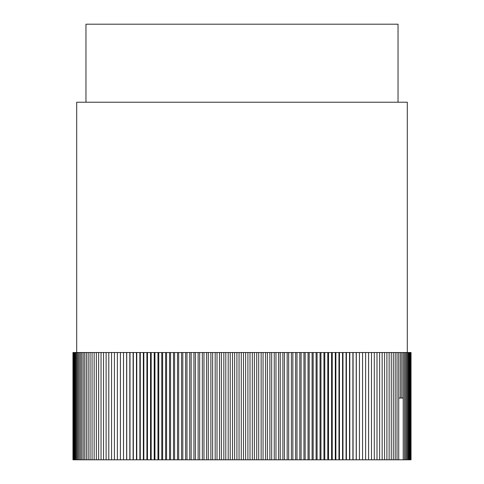 <?xml version="1.0" encoding="UTF-8"?>
<svg xmlns="http://www.w3.org/2000/svg" width="484" height="484" viewBox="0 0 484 484"><rect width="100%" height="100%" fill="white"/><g stroke="black" fill="none" stroke-linecap="round" stroke-linejoin="round"><path stroke-width="0.73" d="M76.702 352.527L76.702 102.221L407.298 102.221L407.298 352.527M85.964 102.221L85.964 24.2L398.036 24.2L398.036 102.221M397.019 352.527L411.031 352.527L411.031 459.8L403.214 459.8L403.214 398.036L398.731 398.036L398.731 459.8L397.019 459.8L397.019 352.527L72.969 352.527L72.969 459.8L73.066 352.527M398.731 352.527L398.731 398.036M398.731 459.8L403.214 459.8M397.019 459.8L73.066 459.8M403.214 398.036L403.214 352.527M400.335 352.527L400.335 398.036M395.204 459.8L395.204 352.527M404.491 352.527L404.491 459.8M401.829 398.036L401.829 352.527M393.28 459.8L393.28 352.527M405.652 352.527L405.652 459.8M391.254 459.8L391.254 352.527M406.705 352.527L406.705 459.8M389.124 459.8L389.124 352.527M407.643 352.527L407.643 459.8M386.897 459.8L386.897 352.527M408.472 352.527L408.472 459.8M384.568 459.8L384.568 352.527M409.18 352.527L409.18 459.8M411.013 459.8L411.013 352.527M382.142 459.8L382.142 352.527M409.779 352.527L409.779 459.8M410.88 459.8L410.88 352.527M379.619 459.8L379.619 352.527M410.263 352.527L410.263 459.8M410.626 459.8L410.626 352.527M377 459.8L377 352.527M374.289 459.8L374.289 352.527M371.494 459.8L371.494 352.527M368.602 459.8L368.602 352.527M365.626 459.8L365.626 352.527M362.564 459.8L362.564 352.527M359.437 459.8L359.437 352.527L359.424 459.8M356.297 459.8L356.297 352.527M356.2 459.8L356.2 352.527M353.078 459.8L353.078 352.527M352.896 459.8L352.896 352.527M349.781 459.8L349.781 352.527M349.521 459.8L349.521 352.527M346.411 459.8L346.411 352.527M346.072 459.8L346.072 352.527M342.968 459.8L342.968 352.527M342.551 459.8L342.551 352.527M339.459 459.8L339.459 352.527M338.957 459.8L338.957 352.527M335.884 459.8L335.884 352.527M335.297 459.8L335.297 352.527M332.242 459.8L332.242 352.527M331.576 459.8L331.576 352.527M328.539 459.8L328.539 352.527M327.795 459.8L327.795 352.527M324.776 459.8L324.776 352.527M323.953 459.8L323.953 352.527M320.952 459.8L320.952 352.527M320.051 459.8L320.051 352.527M317.081 459.8L317.081 352.527M316.1 459.8L316.1 352.527M313.154 459.8L313.154 352.527M312.101 459.8L312.101 352.527M309.185 459.8L309.185 352.527M308.048 459.8L308.048 352.527M305.162 459.8L305.162 352.527M303.952 459.8L303.952 352.527M301.102 459.8L301.102 352.527M299.814 459.8L299.814 352.527M296.994 459.8L296.994 352.527M295.639 459.8L295.639 352.527M292.856 459.8L292.856 352.527M291.422 459.8L291.422 352.527M288.676 459.8L288.676 352.527M287.175 459.8L287.175 352.527M284.471 459.8L284.471 352.527M282.892 459.8L282.892 352.527M280.236 459.8L280.236 352.527M278.584 459.8L278.584 352.527M275.971 459.8L275.971 352.527M274.253 459.8L274.253 352.527M271.681 459.8L271.681 352.527M269.897 459.8L269.897 352.527M267.374 459.8L267.374 352.527M265.528 459.8L265.528 352.527M263.054 459.8L263.054 352.527M261.136 459.8L261.136 352.527M258.71 459.8L258.71 352.527M256.732 459.8L256.732 352.527M254.36 459.8L254.36 352.527M252.321 459.8L252.321 352.527M250.004 459.8L250.004 352.527M247.899 459.8L247.899 352.527M245.636 459.8L245.636 352.527M243.476 459.8L243.476 352.527M241.274 459.8L241.274 352.527M239.048 459.8L239.048 352.527M236.906 459.8L236.906 352.527M234.625 459.8L234.625 352.527M232.544 459.8L232.544 352.527M230.209 459.8L230.209 352.527M228.188 459.8L228.188 352.527M225.798 459.8L225.798 352.527M223.838 459.8L223.838 352.527M221.4 459.8L221.4 352.527M219.506 459.8L219.506 352.527M217.013 459.8L217.013 352.527M215.186 459.8L215.186 352.527M212.645 459.8L212.645 352.527M210.885 459.8L210.885 352.527M208.302 459.8L208.302 352.527M206.607 459.8L206.607 352.527M203.976 459.8L203.976 352.527M202.348 459.8L202.348 352.527M199.674 459.8L199.674 352.527M198.125 459.8L198.125 352.527M195.409 459.8L195.409 352.527M193.927 459.8L193.927 352.527M191.168 459.8L191.168 352.527M189.758 459.8L189.758 352.527M186.969 459.8L186.969 352.527M185.632 459.8L185.632 352.527M182.801 459.8L182.801 352.527M181.542 459.8L181.542 352.527M178.675 459.8L178.675 352.527M177.495 459.8L177.495 352.527M174.597 459.8L174.597 352.527M173.49 459.8L173.49 352.527M170.562 459.8L170.562 352.527M169.527 459.8L169.527 352.527M166.575 459.8L166.575 352.527M165.619 459.8L165.619 352.527M162.642 459.8L162.642 352.527M161.765 459.8L161.765 352.527M158.764 459.8L158.764 352.527M157.966 459.8L157.966 352.527M154.941 459.8L154.941 352.527M154.221 459.8L154.221 352.527M151.177 459.8L151.177 352.527M150.536 459.8L150.536 352.527M147.475 459.8L147.475 352.527M146.918 459.8L146.918 352.527M143.839 459.8L143.839 352.527M143.361 459.8L143.361 352.527M140.269 459.8L140.269 352.527M139.876 459.8L139.876 352.527M136.772 459.8L136.772 352.527M136.458 459.8L136.458 352.527M133.342 459.8L133.342 352.527M133.112 459.8L133.112 352.527M129.99 459.8L129.99 352.527M129.839 459.8L129.839 352.527M126.717 459.8L126.717 352.527M126.645 459.8L126.645 352.527M123.517 459.8L123.517 352.527M120.401 459.8L120.401 352.527M117.37 459.8L117.37 352.527M114.424 459.8L114.424 352.527M111.568 459.8L111.568 352.527M108.797 459.8L108.797 352.527M106.117 459.8L106.117 352.527M103.534 459.8L103.534 352.527M101.041 459.8L101.041 352.527M98.645 459.8L98.645 352.527M96.352 459.8L96.352 352.527M94.156 459.8L94.156 352.527M92.063 459.8L92.063 352.527M90.066 459.8L90.066 352.527M88.179 459.8L88.179 352.527M86.4 459.8L86.4 352.527M84.724 459.8L84.724 352.527M83.157 459.8L83.157 352.527M81.699 459.8L81.699 352.527M80.35 459.8L80.35 352.527M79.11 459.8L79.11 352.527M77.984 459.8L77.984 352.527M76.968 459.8L76.968 352.527M76.067 459.8L76.067 352.527M75.28 459.8L75.28 352.527M74.609 459.8L74.609 352.527M74.046 459.8L74.046 352.527M73.604 459.8L73.604 352.527M73.278 459.8L73.278 352.527"/></g></svg>
